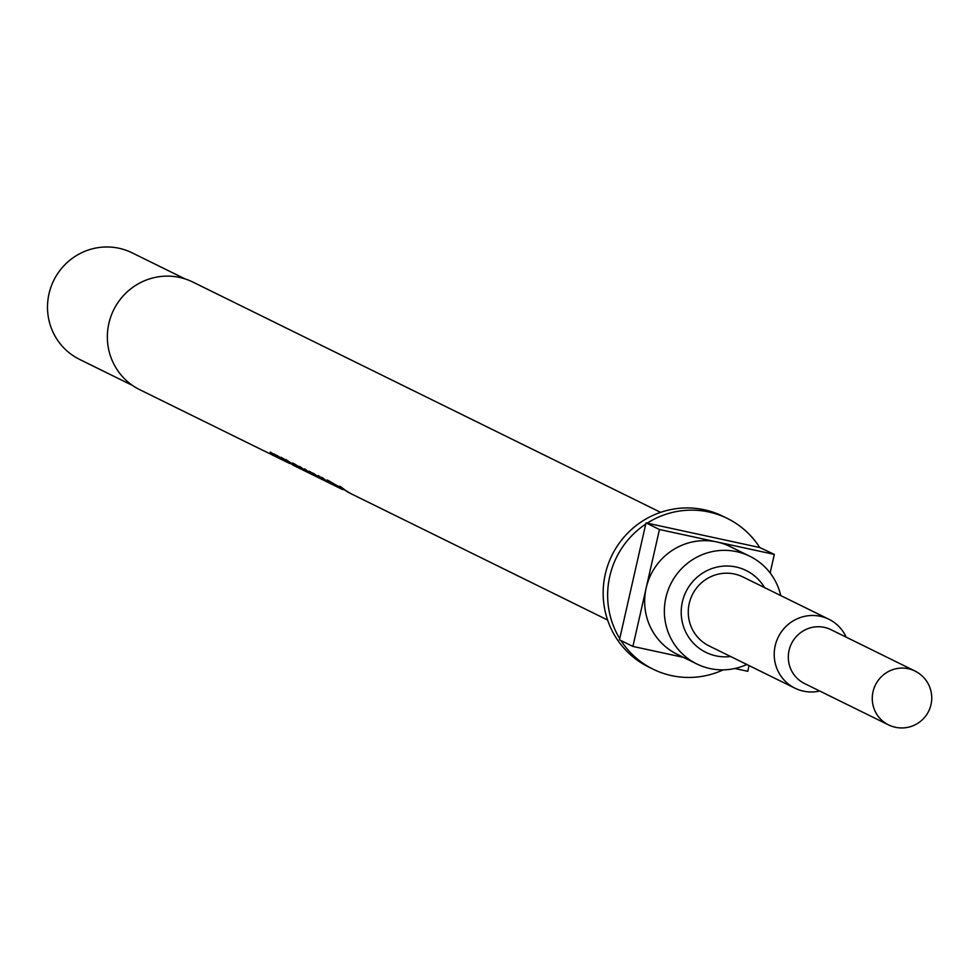 <?xml version="1.0" encoding="UTF-8"?>
<svg xmlns="http://www.w3.org/2000/svg" width="980" height="980" viewBox="0 0 980 980"><rect width="100%" height="100%" fill="white"/><g stroke="black" fill="none" stroke-linecap="round" stroke-linejoin="round"><path stroke-width="1.47" d="M780.742 595.571A60.013 58.702 116.2 0 0 749.823 556.26A60.013 58.702 116.2 0 0 665.873 597.665A60.013 58.702 116.2 0 0 696.805 663.95A60.013 58.702 116.2 0 0 746.809 664.489M770.121 572.945L774.335 554.398L659.454 529.519L646.175 587.963A60.013 58.702 116.2 0 0 677.107 654.248L696.805 663.95M764.547 587.596A45.607 44.615 116.2 0 0 719.136 566.673A45.607 44.615 116.2 0 0 682.35 601.977A45.607 44.615 116.2 0 0 730.627 656.514M846.23 637.172A38.404 37.571 116.2 0 0 828.909 619.274L742.963 576.975A38.404 37.571 116.2 0 0 689.234 603.472A38.404 37.571 116.2 0 0 709.03 645.881L794.976 688.193A38.404 37.571 116.2 0 0 819.721 691.01M828.909 619.274A38.404 37.571 116.2 0 0 775.18 645.771A38.404 37.571 116.2 0 0 794.976 688.193M914.989 671.03A30 29.351 116.2 0 0 908.374 668.728A30 29.351 116.2 0 0 873.021 691.733A30 29.351 116.2 0 0 888.493 724.869A30 30 0 0 0 931 704.596A30 30 0 0 0 914.989 671.03L831.04 629.699A30 29.351 116.2 0 0 789.072 650.402A30 29.351 116.2 0 0 804.531 683.538L888.493 724.869A30 29.351 116.2 0 0 895.095 727.172M774.335 554.398L759.745 547.526A84.011 82.173 116.2 0 0 727.283 518.42L722.811 516.215A84.011 82.173 116.2 0 0 605.285 574.182A84.011 82.173 116.2 0 0 648.589 666.964L653.072 669.168A84.011 82.173 116.2 0 0 723.228 669.855M620.916 640.528A84.011 82.173 116.2 0 0 653.072 669.168M759.745 547.526L646.016 522.904L645.747 524.092A84.011 82.173 116.2 0 0 609.756 576.375A84.011 82.173 116.2 0 0 619.727 638.617L619.458 639.805L632.896 646.42L683.428 657.36M342.804 489.657L334.866 485.737L327.675 480.176L351.122 493.761A60.013 58.702 116.2 0 1 339.595 486.252L341.224 487.048A60.013 58.702 116.2 0 0 352.739 494.557L607.6 620.022M351.122 493.761A60.013 58.702 116.2 0 0 351.93 494.153M327.026 480.041L327.675 480.176M308.308 472.679L300.37 468.759L293.179 463.185L310.856 473.928A60.013 58.702 116.2 0 1 299.329 466.431L300.799 467.154A60.013 58.702 116.2 0 0 312.326 474.663L315.719 476.329A60.013 58.702 116.2 0 1 304.192 468.82L305.674 469.543A60.013 58.702 116.2 0 0 317.189 477.052L320.582 478.73A60.013 58.702 116.2 0 1 309.055 471.221L310.538 471.944A60.013 58.702 116.2 0 0 322.053 479.453L324.135 480.47A60.013 58.702 116.2 0 1 312.62 472.973L314.09 473.695A60.013 58.702 116.2 0 0 325.617 481.205L329.452 483.091A60.013 58.702 116.2 0 1 317.924 475.582L319.394 476.305A60.013 58.702 116.2 0 0 330.921 483.814L332.98 484.831A60.013 58.702 116.2 0 1 321.465 477.321L322.935 478.044A60.013 58.702 116.2 0 0 334.462 485.553L342.008 489.277M332.98 484.831A60.013 58.702 116.2 0 0 333.727 485.186M324.135 480.47A60.013 58.702 116.2 0 0 324.882 480.837M329.452 483.091A60.013 58.702 116.2 0 0 330.187 483.446M310.856 473.928A60.013 58.702 116.2 0 0 311.591 474.296M315.719 476.329A60.013 58.702 116.2 0 0 316.454 476.684M320.582 478.73A60.013 58.702 116.2 0 0 321.318 479.085M292.518 463.062L293.179 463.185M289.676 463.503L276.789 455.333L283.012 459.547L281.113 457.256L298.19 467.705A60.013 58.702 116.2 0 1 296.695 466.933L285.646 459.473L298.422 467.791A60.013 58.702 116.2 0 0 299.66 468.428L307.512 472.287M298.19 467.705A60.013 58.702 116.2 0 0 298.937 468.06M295.948 466.603L297.222 467.215M660.606 512.344L192.815 282.044A60.013 58.702 116.2 0 0 108.866 323.449A60.013 58.702 116.2 0 0 139.809 389.721L281.677 459.571A60.013 58.702 116.2 0 1 270.161 452.062L271.632 452.785A60.013 58.702 116.2 0 0 283.159 460.294L285.217 461.31A60.013 58.702 116.2 0 1 273.69 453.801L275.172 454.536A60.013 58.702 116.2 0 0 286.687 462.033L288.745 463.05M285.217 461.31A60.013 58.702 116.2 0 0 285.952 461.666M281.677 459.571A60.013 58.702 116.2 0 0 282.424 459.926M185.122 278.933L132.104 252.828A59.413 58.114 116.2 0 0 49 293.816A59.413 58.114 116.2 0 0 79.625 359.427L132.643 385.532M727.283 518.42A84.011 82.173 116.2 0 0 647.18 523.161M645.747 524.092L619.727 638.617M770.611 573.606A84.011 82.173 116.2 0 0 770.28 572.21M659.454 529.519L646.016 522.904M749.823 556.26L730.112 546.571A60.013 58.702 116.2 0 0 716.895 541.965A60.013 58.702 116.2 0 0 646.175 587.963L632.896 646.42M734.853 668.495L747.777 671.288L749.063 665.592M283.012 459.547L283.539 458.799M293.057 465.071L286.283 460.735M295.201 466.223L293.02 465.132M286.564 460.931L294.453 465.855"/></g></svg>

